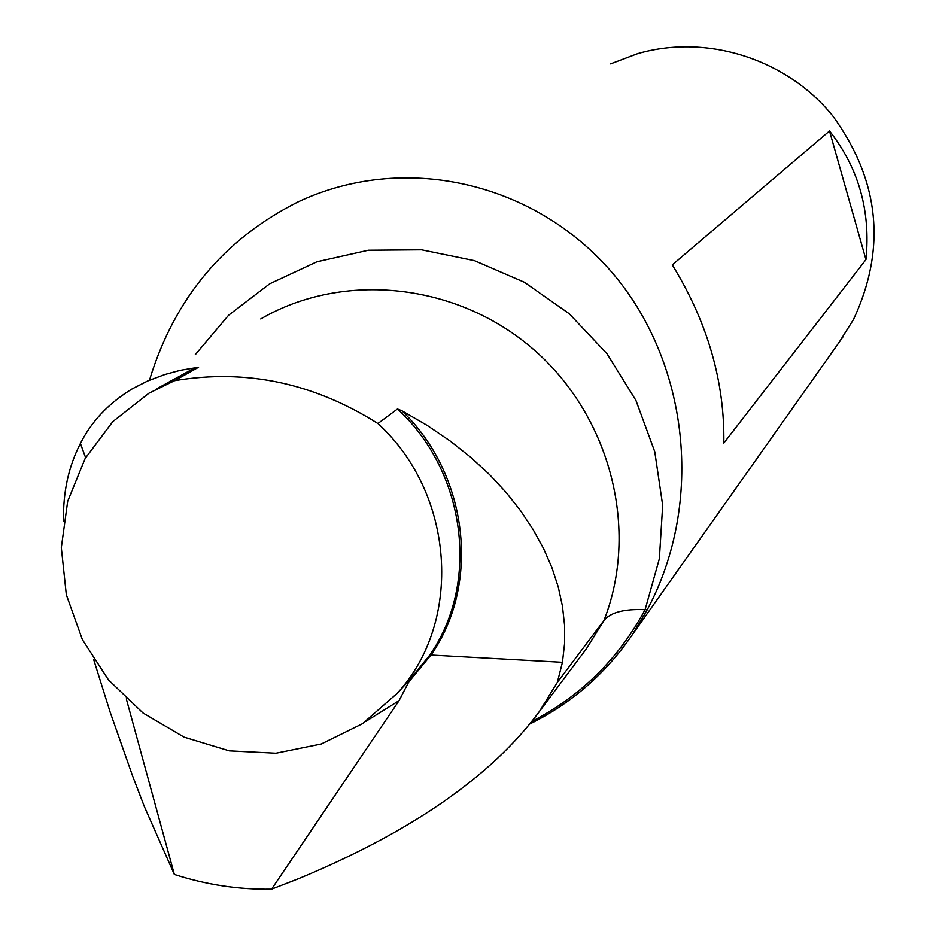 <?xml version="1.0" encoding="UTF-8"?>
<svg xmlns="http://www.w3.org/2000/svg" width="936" height="936" viewBox="0 0 936 936"><rect width="100%" height="100%" fill="white"/><g stroke="black" fill="none" stroke-linecap="round" stroke-linejoin="round"><path stroke-width="1.4" d="M149.678 379.525C174.505 298.42 223.879 239.253 297.8 202.036C402.843 152.346 532.853 181.151 611.313 271.639C688.814 361.355 704.855 502.117 647.256 609.757L645.091 609.664C624.125 608.798 610.412 612.425 603.942 620.521L557.329 682.391L562.442 662.314L430.969 655.036L408.669 682.11L399.029 700.69L365.754 721.469M839.299 342.073L853.48 319.515C886.614 248.438 879.7 180.554 832.724 115.842C786.404 58.711 706.75 33.614 637.662 53.621L610.588 63.847M529.916 723.938C571.498 703.345 605.557 673.721 632.081 635.064L647.256 609.757M865.952 259.611L723.82 443.079C724.768 381.712 707.593 322.312 672.282 264.865L829.518 130.981C858.663 168.059 870.808 210.939 865.952 259.611L829.518 130.981M126.313 698.888L174.342 874.446L144.284 806.422L132.502 775.687L110.167 712.226L93.682 659.611M63.531 521.141C62.899 492.453 68.515 466.561 80.414 443.465C91.552 421.282 108.833 403.077 132.257 388.826L147.701 380.964L164.97 374.47L180.168 370.352L198.584 367.24L173.511 379.501L157.143 388.627M409.278 680.215L429.53 655.422C480.145 583.526 466.257 472.13 397.472 408.997L377.91 423.528C313.735 382.964 245.957 368.679 174.576 380.671L198.584 367.24M397.472 408.997L401.883 410.764L427.027 425.318L450.005 440.891L470.831 457.353L489.516 474.564L506.107 492.418L520.615 510.763L533.087 529.495L543.535 548.496L551.924 567.661L558.219 586.872L562.431 606.037L564.548 625.061L564.548 643.851L562.442 662.314M174.576 380.671L148.964 393.19L112.788 421.633L85.164 458.441L67.684 501.322L61.308 547.654L66.316 594.676L82.368 639.616L108.447 679.852L143.044 713.021L184.135 737.17L229.308 750.859L275.921 753.223L321.224 744.026L362.454 723.727L397.086 693.447C463.215 621.785 455.001 493.787 377.91 423.528M174.342 874.446C206.166 884.742 238.575 889.656 271.557 889.165L298.549 878.693C411.524 831.765 491.833 776.014 539.452 711.43L557.329 682.391M271.557 889.165L399.029 700.69M407.768 681.853L408.669 682.11M531.94 721.41C580.858 696.115 618.567 658.862 645.091 609.664L659.365 558.733L662.676 505.3L654.767 451.737L635.942 400.444L607.008 353.738L569.228 313.724L524.335 282.227L474.365 260.618L421.563 249.818L368.316 250.24L316.965 261.764L269.72 283.784L228.595 315.221L195.285 354.65M580.519 656.616L586.568 648.543L603.942 620.521C639.51 530.139 610.845 416.93 534.245 350.041C457.809 282.953 343.582 270.726 260.734 318.942M163.426 385.129L195.565 367.438M401.883 410.764C468.433 474.552 480.87 584.029 430.969 655.036L429.53 655.422M843.418 336.246L632.081 635.064M85.609 457.669L80.414 443.465M579.864 657.481L539.452 711.43M414.976 674.037L397.086 693.447M415.315 673.674L414.285 674.821"/></g></svg>
